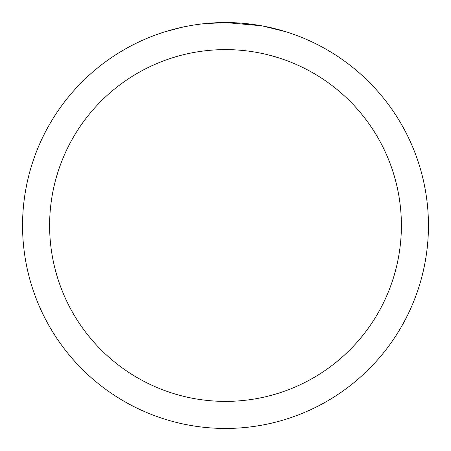 <?xml version="1.0" encoding="UTF-8"?>
<svg xmlns="http://www.w3.org/2000/svg" width="451" height="451" viewBox="0 0 451 451"><rect width="100%" height="100%" fill="white"/><g stroke="black" fill="none" stroke-linecap="round" stroke-linejoin="round"><path stroke-width="0.68" d="M229.548 22.589L232.372 22.668M250.491 24.095L251.348 24.202M261.552 25.78L225.5 22.55A202.95 202.95 0 0 1 428.45 225.5A202.95 202.95 0 0 1 225.5 428.45A202.95 202.95 0 0 1 22.55 225.5A202.95 202.95 0 0 1 225.5 22.55L203.564 23.74M262.51 25.955L285.793 31.717M225.5 49.61A175.89 175.89 0 0 1 401.39 225.5A175.89 175.89 0 0 1 225.5 401.39A175.89 175.89 0 0 1 49.61 225.5A175.89 175.89 0 0 1 225.5 49.61M202.612 23.847L200.137 24.14M165.213 31.717L182.897 27.071M195.159 24.833L198.891 24.303M194.471 24.935L200.137 24.145M210.623 23.097L211.745 23.018"/></g></svg>
